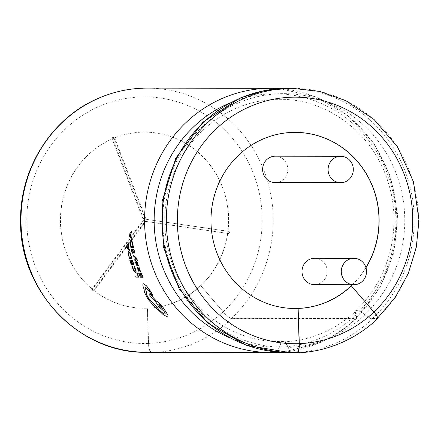 <?xml version="1.0" encoding="UTF-8"?>
<svg xmlns="http://www.w3.org/2000/svg" width="441" height="441" viewBox="0 0 441 441"><rect width="100%" height="100%" fill="white"/><g stroke="black" fill="none" stroke-linecap="round" stroke-linejoin="round"><path stroke-width="0.33" stroke-dasharray="2.21 1.65" d="M200.743 285.625L223.251 311.798A123.287 117.708 90.1 0 0 244.297 154.841A123.287 117.708 90.1 0 0 100.372 105.895A123.287 117.708 90.1 0 0 29.343 245.858A123.287 117.708 90.1 0 0 148.595 343.407L147.421 308.204A88.062 84.077 90.1 0 1 144.339 308.259A88.062 84.077 90.1 0 1 61.933 236.944A88.062 84.077 90.1 0 1 112.973 138.551A88.062 84.077 90.1 0 1 144.615 132.135A88.062 84.077 90.1 0 1 222.997 188.687A88.062 84.077 90.1 0 1 200.743 285.625L223.118 311.793A9.244 2.04 -133.3 0 0 231.773 318.672L355.358 318.865A22.458 4.956 -133.3 0 0 356.422 318.518A22.458 4.956 -133.3 0 0 356.19 314.703A21.576 4.763 46.7 0 1 355.97 311.037A21.576 4.763 46.7 0 1 356.99 310.701A21.576 4.763 46.7 0 1 364.856 314.846A21.08 4.653 -133.3 0 0 372.54 318.904L377.121 318.909A9.261 2.045 -133.3 0 0 377.562 318.766M223.251 311.798A8.803 1.94 -133.3 0 0 231.492 318.341L355.077 318.54A22.017 4.857 -133.3 0 0 356.119 318.193A22.017 4.857 -133.3 0 0 355.893 314.455A22.017 4.857 46.7 0 1 355.667 310.718A22.017 4.857 46.7 0 1 356.708 310.376A22.017 4.857 46.7 0 1 364.735 314.604A20.639 4.553 -133.3 0 0 372.469 318.567A132.091 126.115 90.1 0 0 408.234 180.308A132.091 126.115 90.1 0 0 302.702 89.22A132.091 126.115 90.1 0 0 288.282 88.332M276.353 351.99A22.017 6.543 -92.1 0 0 279.241 346.913A22.017 6.543 87.9 0 1 283.315 341.422A22.017 6.543 87.9 0 1 283.387 341.417A22.017 6.543 87.9 0 1 287.967 347.111A20.639 6.135 -92.1 0 0 292.333 352.447A20.639 6.135 -92.1 0 0 292.482 352.431L296.848 352.442M276.865 352.034A22.458 6.676 -92.1 0 0 279.34 347.243A21.576 6.411 87.9 0 1 283.331 341.858A21.576 6.411 87.9 0 1 283.403 341.858A21.576 6.411 87.9 0 1 287.89 347.436A21.08 6.262 -92.1 0 0 291.104 352.519M275.212 182.618A13.208 12.613 90.1 0 0 279.958 181.653A13.208 12.613 90.1 0 0 287.615 166.896A13.208 12.613 90.1 0 0 275.256 156.197M227.721 233.521A1.103 1.053 90.1 0 0 228.912 232.297A1.103 1.053 90.1 0 0 228.014 231.343L228.008 231.338A88.062 84.077 90.1 0 0 144.747 132.135A88.062 84.077 90.1 0 0 114.081 138.149A88.062 84.077 90.1 0 0 113.105 138.551A88.062 84.077 90.1 0 0 112.135 138.97A88.062 84.077 90.1 0 0 92.026 288.921A1.103 1.053 90.1 0 0 93.244 290.625A1.103 1.053 90.1 0 0 93.679 290.277L93.685 290.272A88.062 84.077 90.1 0 0 144.472 308.259A88.062 84.077 90.1 0 0 176.113 301.837A88.062 84.077 90.1 0 0 227.716 233.521A88.062 84.077 90.1 0 0 228.008 231.338L145.354 219.194L114.081 138.143A1.103 1.053 90.1 0 0 113.105 137.454A1.103 1.053 90.1 0 0 112.13 138.965L143.408 220.02L92.026 288.921A88.062 84.077 90.1 0 0 93.685 290.272L145.061 221.371L228.377 233.521A1.103 1.053 90.1 0 0 229.568 232.297A1.103 1.053 90.1 0 0 228.67 231.343L145.354 219.194M146.01 219.194L114.737 138.143A1.103 1.053 90.1 0 0 113.761 137.454A1.103 1.053 90.1 0 0 112.786 138.965L144.064 220.02L92.676 288.927A1.103 1.053 90.1 0 0 93.9 290.625A1.103 1.053 90.1 0 0 94.335 290.277L145.717 221.376L145.061 221.371M352.497 284.726A88.062 84.077 90.1 0 0 365.975 267.726M352.37 284.726A88.062 84.077 90.1 0 0 365.931 267.577M295.128 132.372A88.062 84.077 90.1 0 0 295.062 132.372A88.062 84.077 90.1 0 0 263.42 138.794A88.062 84.077 90.1 0 0 212.38 237.181A88.062 84.077 90.1 0 0 294.786 308.496A88.062 84.077 90.1 0 0 294.853 308.496M200.611 285.625A88.062 84.077 -89.9 0 1 175.849 301.837A88.062 84.077 -89.9 0 1 147.288 308.204L148.463 343.407A9.244 2.745 -92.1 0 0 150.761 352.298M372.469 318.567L376.835 318.573A8.803 1.94 -133.3 0 0 377.248 318.435A8.803 1.94 -133.3 0 0 373.825 312.035L351.317 285.862M314.593 284.671A13.208 12.613 90.1 0 0 319.339 283.706A13.208 12.613 90.1 0 0 326.996 268.949A13.208 12.613 90.1 0 0 314.637 258.25M148.595 343.407A8.803 2.618 -92.1 0 0 151.511 352.21L275.096 352.403M136.252 258.691L137.796 260.857M133.403 255.102L133.7 256.227L135.806 258.112L134.709 259.81L135.073 261.011M131.87 266.243L134.042 271.287L135.778 272.466M134.047 266.298L135.541 270.592L135.089 271.386M128.794 251.304L128.155 252.605L129.307 258.36L131.986 258.426M136.919 262.963L137.686 263.955L138.088 265.686L138.435 265.697M135.376 261.86L136.462 264.975L137.101 265.658L137.3 265.366M136.638 261.601L136.738 264.561M128.507 242.82L126.435 246.172L126.672 247.407L130.056 250.846M143.634 283.761C142.531 284.065 142.708 285.884 144.152 289.219L144.405 292.14L148.231 299.406L153.7 305.657L163.468 314.775L168.253 317.035M145.31 287.273L149.312 291.225L151.015 293.993L152.757 295.663M149.802 293.756L149.868 295.404L156.202 302.515L158.578 306.363L163.903 311.12L165.077 314.003M138.612 273.007L140.425 277.207L143.116 277.268M139.874 273.266L141.081 276.187M140.916 272.874L142.294 276.215M137.768 267.097L137.835 269.231L139.13 271.281M139.097 268.194L139.384 268.172M138.022 268.178L140.304 271.882L140.508 271.386M129.836 260.173L131.231 264.556L133.91 264.622M132.035 263.492L131.076 260.449M133.243 263.52L132.151 260.041M135.69 276.06L136.159 277.108L138.849 277.168M138.077 276.116L136.688 272.863M131.297 249.374L132.344 253.906L135.018 253.972M132.515 249.656L133.188 252.803M133.629 249.231L134.395 252.831M130.966 240.202L130.222 241.547L130.911 247.495L133.59 247.566M131.363 231.431L129.02 234.899L129.158 236.172L132.267 239.733M287.863 352.513A132.091 126.115 90.1 0 0 292.482 352.431M92.026 288.921L92.676 288.927M144.064 220.02L143.408 220.02M145.717 221.376L228.377 233.521M162.271 308.435L161.334 306.467L158.859 304.483M128.452 248.366L127.884 245.405M139.902 270.824L139.163 268.608L138.386 268.167M139.863 270.829L139.929 270.554M131.324 257.301L130.089 253.448L128.871 252.544M133.061 246.403L132.085 242.423L130.938 241.481M130.861 237.164L130.53 234.105M356.19 314.703A126.92 121.176 -89.9 0 1 320.502 338.071A126.92 121.176 -89.9 0 1 279.34 347.243M364.735 314.604A126.771 121.038 90.1 0 0 386.377 153.209A126.771 121.038 90.1 0 0 238.383 102.885A126.771 121.038 90.1 0 0 165.342 246.8A126.771 121.038 90.1 0 0 287.967 347.111M377.121 318.909A132.548 126.55 -89.9 0 1 339.851 343.313A132.548 126.55 -89.9 0 1 296.865 352.894M372.54 318.904A132.548 126.55 -89.9 0 1 335.27 343.307A132.548 126.55 -89.9 0 1 292.278 352.888M364.856 314.846A127.102 121.352 -89.9 0 1 329.113 338.247A127.102 121.352 -89.9 0 1 287.89 347.436M355.358 318.865A132.532 126.539 -89.9 0 1 318.093 343.263A132.532 126.539 -89.9 0 1 275.107 352.844M231.773 318.672A132.532 126.539 -89.9 0 1 194.509 343.07A132.532 126.539 -89.9 0 1 151.522 352.651M223.118 311.793A123.287 117.708 -89.9 0 1 188.45 334.493A123.287 117.708 -89.9 0 1 148.463 343.407M231.492 318.341A132.091 126.115 90.1 0 0 264.87 172.938A132.091 126.115 90.1 0 0 147.305 88.106M355.077 318.54A132.091 126.115 90.1 0 0 388.46 173.137A132.091 126.115 90.1 0 0 270.89 88.305M355.893 314.455A126.589 120.862 90.1 0 0 377.502 153.297A126.589 120.862 90.1 0 0 229.728 103.04A126.589 120.862 90.1 0 0 228.929 103.381M228.559 337.271A126.589 120.862 90.1 0 0 279.241 346.913M376.835 318.573A132.091 126.115 90.1 0 0 410.213 173.17A132.091 126.115 90.1 0 0 292.648 88.338M146.886 352.293A132.091 126.115 90.1 0 0 151.511 352.21M94.335 290.277L93.679 290.277M228.67 231.343L228.014 231.343M114.737 138.143L114.081 138.143M112.786 138.965L112.13 138.965M283.331 341.858C296.716 341.351 309.648 338.468 322.123 333.209C334.592 327.917 345.871 320.524 355.97 311.037M283.315 341.422L279.153 341.494C231.062 342.205 184.47 306.875 170.165 257.257C162.034 229.359 163.054 201.84 173.219 174.708C185.992 143.253 207.16 121.021 236.734 108.012C250.499 102.218 264.765 99.324 279.533 99.324C327.685 98.608 374.332 134.042 388.576 183.748C402.512 228.146 388.802 280.278 355.667 310.718M228.521 233.532L227.87 233.532M93.503 290.702L92.847 290.702M282.108 352.392L318.815 343.126C332.746 337.205 345.281 329.003 356.422 318.518M279.385 88.613L315.585 96.811L347.949 115.492L373.742 143.049L390.792 177.133L397.683 214.861L393.846 253.051L379.596 288.491L356.119 318.193M289.847 88.332L302.702 89.22M377.711 318L377.248 318.435M289.434 352.519L292.333 352.447M113.761 137.454L113.105 137.454"/><path stroke-width="0.66" d="M340.722 156.301L275.256 156.197A13.208 12.613 90.1 0 0 270.509 157.161A13.208 12.613 90.1 0 0 262.853 171.918A13.208 12.613 90.1 0 0 275.212 182.618L340.684 182.717A13.208 12.613 -89.9 0 1 328.319 172.023A13.208 12.613 -89.9 0 1 335.976 157.266A13.208 12.613 -89.9 0 1 340.722 156.301A13.208 12.613 -89.9 0 1 353.087 167.001A13.208 12.613 -89.9 0 1 345.43 181.758A13.208 12.613 -89.9 0 1 340.684 182.717M291.104 352.519A21.08 6.262 -92.1 0 0 292.278 352.888L296.865 352.894A9.261 2.751 -92.1 0 0 296.898 352.894C311.853 352.32 326.268 349.107 340.149 343.252C353.985 337.371 366.46 329.212 377.562 318.766A9.261 2.045 -133.3 0 0 373.962 312.035L351.317 285.862A88.062 84.077 90.1 0 0 352.497 284.726M365.975 267.726A88.062 84.077 90.1 0 0 368.797 178.12A88.062 84.077 90.1 0 0 295.194 132.372A88.062 84.077 90.1 0 0 263.553 138.794A88.062 84.077 90.1 0 0 212.507 237.181A88.062 84.077 90.1 0 0 294.913 308.496A88.062 84.077 90.1 0 0 297.995 308.441L299.174 343.644A8.803 2.618 -92.1 0 1 296.881 352.442A8.803 2.618 -92.1 0 1 296.848 352.442A132.091 126.115 90.1 0 1 292.229 352.524L296.881 352.442M351.455 285.862A88.062 84.077 -89.9 0 1 326.693 302.074A88.062 84.077 -89.9 0 1 298.133 308.441L297.995 308.441M294.853 308.496A88.062 84.077 90.1 0 0 326.428 302.074A88.062 84.077 90.1 0 0 352.37 284.726M365.931 267.577A88.062 84.077 90.1 0 0 368.643 178.076A88.062 84.077 90.1 0 0 295.128 132.372M292.648 88.338L288.282 88.332A132.091 126.115 90.1 0 0 240.814 97.957A132.091 126.115 90.1 0 0 164.25 245.543A132.091 126.115 90.1 0 0 287.863 352.513L292.229 352.524A132.091 126.115 90.1 0 1 168.616 245.549A132.091 126.115 90.1 0 1 245.179 97.968A132.091 126.115 90.1 0 1 292.648 88.338L319.885 91.48L345.843 100.675L374.084 119.511L397.556 146.914L413.393 181.681L418.95 219.75L416.326 247.186L408.305 273.453L395.241 297.405L377.711 318M353.914 258.31L314.637 258.25A13.208 12.613 90.1 0 0 309.891 259.214A13.208 12.613 90.1 0 0 302.234 273.971A13.208 12.613 90.1 0 0 314.593 284.671L353.875 284.732A13.208 12.613 90.1 0 0 358.621 283.767A13.208 12.613 90.1 0 0 366.278 269.01A13.208 12.613 90.1 0 0 353.914 258.31A13.208 12.613 90.1 0 0 349.167 259.275A13.208 12.613 90.1 0 0 341.51 274.032A13.208 12.613 90.1 0 0 353.875 284.732M136.363 257.963L133.403 255.102L136.324 257.979L137.757 260.874L136.324 257.979M137.757 260.874L136.23 258.669L135.034 261.028L136.269 258.652M135.563 272.499L136.109 271.469L134.378 266.303L134.009 266.314L134.34 266.32L135.337 268.641L136.071 271.485L135.525 272.516L133.998 271.303L131.831 266.259L132.234 266.254L133.943 270.498L135.249 271.358M131.986 258.426L130.101 252.649L128.568 251.353L130.062 252.665L131.986 258.426M137.101 265.658L137.019 262.693M135.701 261.866L135.337 261.877L135.663 261.882L136.407 264.242L135.663 261.882M136.363 264.258L136.66 264.583L136.407 264.242M136.76 264.357L136.6 261.618L137.228 262.312L138.435 265.697L137.267 262.296L136.638 261.601L136.434 261.948M128.722 244.105L128.469 242.837L128.722 244.105L128.155 245.003L128.871 248.718L129.781 249.589L130.056 250.846L126.633 247.423L126.396 246.188L128.469 242.837M143.634 283.761L146.55 285.873L150.287 290.922L152.272 294.13L152.691 295.674M165.033 314.025L164.835 314.058C165.529 313.948 165.204 312.972 163.865 311.137L158.54 306.379L156.158 302.532L149.824 295.42L149.764 293.772L156.472 301.253C157.9 301.661 159.879 303.397 162.404 306.456L167.96 315.122L167.889 317.107L163.429 314.797L153.655 305.679L148.193 299.422L144.367 292.157L144.113 289.235C142.663 285.9 142.493 284.081 143.595 283.778L146.511 285.889L152.233 294.147L152.652 295.69L150.976 294.009L149.273 291.242L145.475 287.245C144.698 287.499 145.034 288.921 146.484 291.507L146.748 291.942C145.75 292.813 146.605 295.294 149.306 299.395L156.445 306.385L158.407 309.064C161.108 312.019 163.253 313.683 164.835 314.058L164.873 314.042C163.297 313.667 161.158 312.007 158.446 309.047L156.483 306.368L149.345 299.378C146.644 295.283 145.789 292.796 146.787 291.925L146.522 291.484C145.072 288.91 144.742 287.488 145.519 287.229M167.927 317.085L168.004 315.106L162.442 306.44C159.923 303.386 157.95 301.65 156.516 301.236L149.764 293.772M141.181 272.896L143.116 277.268L141.219 272.88L140.872 272.891L141.219 272.88M138.921 273.012L138.573 273.023L138.921 273.012L140.266 276.165L141.126 276.187M140.183 273.271L139.836 273.282L140.183 273.271L141.434 276.193L142.338 276.215M137.768 267.097L139.003 267.125L137.73 267.114L137.796 269.247L138.766 271.292L139.13 271.281L138.149 269.335L138.165 268.145M138.965 267.141L139.384 268.172L139.003 267.125M140.304 271.882L140.128 270.019L139.091 268.167M132.421 260.063L133.871 264.639L132.46 260.047L132.113 260.058L132.46 260.047M130.145 260.184L129.797 260.19L130.145 260.184L131.175 263.47L132.035 263.492M131.379 260.455L131.038 260.466L131.379 260.455L132.339 263.498L133.243 263.52M136.953 272.885L138.81 277.185L136.991 272.869L136.649 272.88L136.991 272.869M138.077 276.116L135.652 276.077L138.033 276.132L136.649 272.88M133.893 249.259L135.018 253.972L133.932 249.242L133.59 249.248L133.932 249.242M131.605 249.386L131.258 249.391L131.605 249.386L132.377 252.781L133.232 252.803M132.824 249.661L132.476 249.672L132.824 249.661L133.54 252.814L134.439 252.836M133.59 247.566L132.168 241.596L130.779 240.235L132.124 241.613L133.59 247.566M131.473 232.76L131.324 231.448L131.473 232.76L130.834 233.686L131.247 237.528L132.091 238.427L132.267 239.733L129.114 236.189L128.976 234.915L131.324 231.448M150.761 352.298A9.244 2.745 -92.1 0 0 151.522 352.651L275.107 352.844A22.458 6.676 -92.1 0 0 275.184 352.844A22.458 6.676 -92.1 0 0 276.865 352.034M147.305 88.106A132.091 126.115 90.1 0 0 99.842 97.737A132.091 126.115 90.1 0 0 23.279 245.323A132.091 126.115 90.1 0 0 146.886 352.293C79.441 354.007 18.88 290.828 20.584 220.263C19.922 167.641 52.683 116.915 99.561 97.792C114.875 91.342 130.795 88.112 147.305 88.106L270.89 88.305A132.091 126.115 90.1 0 0 223.427 97.93A132.091 126.115 90.1 0 0 146.864 245.516A132.091 126.115 90.1 0 0 270.471 352.486A132.091 126.115 90.1 0 0 275.096 352.403A22.017 6.543 -92.1 0 0 275.167 352.403A22.017 6.543 -92.1 0 0 276.353 351.99M296.898 352.894A9.261 2.751 -92.1 0 0 299.307 343.644L298.133 308.441M168.253 317.035L167.889 317.107M158.881 304.477L159.829 306.44L162.255 308.43L159.973 306.671L158.777 304.72L159.46 304.703L161.808 307.168L162.271 308.435M127.014 246.695L127.873 245.372L128.452 248.366L126.859 246.855L128.496 248.349M128.684 244.121L128.116 245.02L128.833 248.735L129.781 249.589M129.742 249.606L130.018 250.863M127.918 245.35L127.058 246.673M143.077 277.284L140.387 277.224L138.573 273.023M138.882 273.029L140.266 276.165M140.227 276.182L141.087 276.204L139.836 273.282M140.144 273.288L141.434 276.193M141.396 276.209L142.3 276.231L140.872 272.891M139.345 268.189L139.047 268.183L140.47 271.402L140.266 271.899L138.127 268.161L138.11 269.352L139.091 271.298M140.508 271.386L140.266 271.899M138.424 268.15L139.472 270.565L138.386 268.167L139.124 268.624L139.929 270.554M138.397 265.714L138.05 265.702L136.975 262.709L137.112 264.071M137.074 264.087L137.063 265.675L136.418 264.991L135.337 261.877M137.3 265.366L137.063 265.675M136.396 261.965L136.638 261.601M131.947 258.443L129.268 258.376L128.116 252.621L128.794 251.304M130.045 253.465L131.33 257.318L129.263 257.268L128.518 253.454L129.042 252.511L130.045 253.465M129.081 252.495L128.563 253.437L129.301 257.252L131.368 257.301M133.871 264.639L131.186 264.572L129.797 260.19M130.106 260.201L131.175 263.47M131.137 263.486L131.991 263.509L131.038 260.466M131.341 260.471L132.339 263.498M132.3 263.514L133.204 263.536L132.113 260.058M131.831 266.259L132.195 266.27L133.904 270.515L135.233 271.369M135.089 271.386L135.497 270.609L134.009 266.314M138.81 277.185L136.12 277.124L135.652 276.077M135.034 261.028L134.67 259.826L135.767 258.128L133.662 256.243L133.364 255.119M134.979 253.988L132.3 253.922L131.258 249.391M131.567 249.402L132.377 252.781M132.333 252.798L133.193 252.82L132.476 249.672M132.785 249.678L133.54 252.814M133.496 252.831L134.4 252.853L133.59 249.248M133.546 247.583L130.872 247.511L130.183 241.563L130.966 240.202M132.046 242.44L133.022 246.42L130.955 246.37L130.519 242.423L131.12 241.453L132.046 242.44M131.159 241.436L130.558 242.407L130.999 246.354L133.061 246.403M129.56 235.433L130.525 234.066L130.861 237.164L129.389 235.604L129.599 235.417L130.9 237.148M131.435 232.776L130.79 233.702L131.209 237.545L132.091 238.427M132.052 238.449L132.228 239.75M130.564 234.05L129.599 235.417M373.962 312.035A123.287 117.708 -89.9 0 1 339.294 334.73A123.287 117.708 -89.9 0 1 299.307 343.644M228.929 103.381A126.589 120.862 90.1 0 0 154.152 220.208A126.589 120.862 90.1 0 0 228.559 337.271M373.902 311.963A123.287 117.708 90.1 0 0 394.844 155.034A123.287 117.708 90.1 0 0 250.951 106.138A123.287 117.708 90.1 0 0 179.922 246.095A123.287 117.708 90.1 0 0 299.174 343.644M270.89 88.305L279.385 88.613M289.434 352.519L246.199 345.237L207.937 323.143L179.178 288.899L163.297 246.569L162.15 201.157L175.865 158.016L202.843 122.24L239.926 98.078L264.413 90.587L289.847 88.332M146.886 352.293L275.167 352.403M282.108 352.392L275.184 352.844"/></g></svg>
